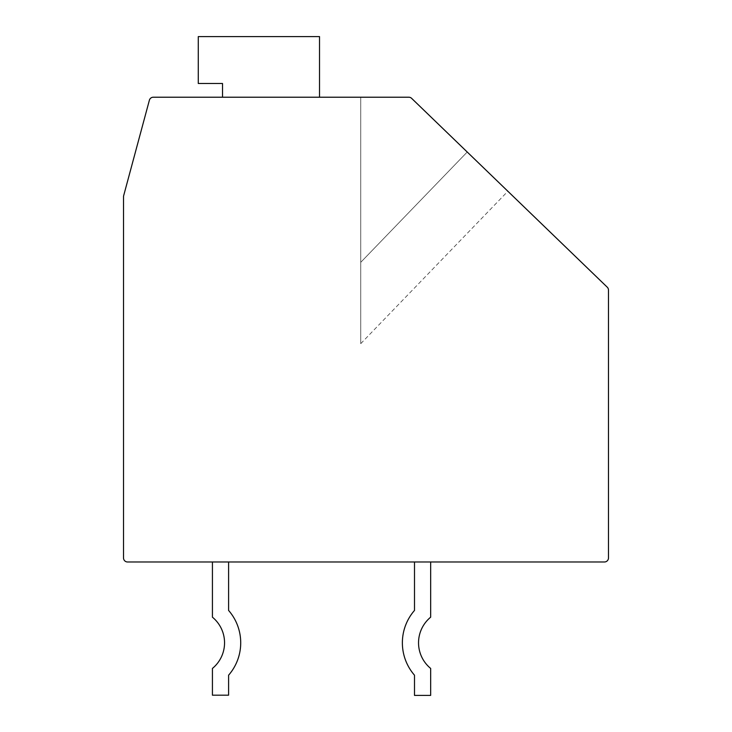 <?xml version="1.0" encoding="UTF-8"?>
<svg xmlns="http://www.w3.org/2000/svg" width="732" height="732" viewBox="0 0 732 732"><rect width="100%" height="100%" fill="white"/><g stroke="black" fill="none" stroke-linecap="round" stroke-linejoin="round"><path stroke-width="0.55" stroke-dasharray="3.66 2.75" d="M607.249 287.191A4.044 4.044 0 0 1 608.484 290.092L608.484 557.94A4.044 4.044 0 0 1 604.44 561.984L127.56 561.984A4.044 4.044 0 0 1 123.516 557.94L123.516 196.771A4.044 4.044 0 0 1 123.653 195.719L149.383 100.211A4.044 4.044 0 0 1 153.29 97.219L408.822 97.219A4.044 4.044 0 0 1 411.631 98.353L467.226 152.018L360.748 262.321L360.748 97.219L408.822 97.219A4.044 4.044 0 0 1 411.631 98.353L607.249 287.191M414.495 561.984L414.495 610.433L414.495 561.984L414.495 610.433L414.495 561.984L414.495 610.433L414.495 561.984L414.495 610.433L414.495 561.984L414.495 610.433L414.495 561.984L414.495 610.433L414.495 561.984L414.495 610.433L414.495 561.984L414.495 610.433L414.495 561.984L414.495 610.433L414.495 561.984L414.495 610.433L414.495 561.984L430.663 561.984L414.495 561.984L430.663 561.984L414.495 561.984L430.663 561.984L414.495 561.984L430.663 561.984L414.495 561.984L430.663 561.984L414.495 561.984L430.663 561.984L414.495 561.984L430.663 561.984L414.495 561.984L430.663 561.984L414.495 561.984L430.663 561.984L414.495 561.984L430.663 561.984L414.495 561.984L430.663 561.984L414.495 561.984L414.495 610.433A49.309 49.309 0 0 0 414.495 675.197L414.495 695.4L430.663 695.4L430.663 668.435A33.141 33.141 0 0 1 430.663 617.186L430.663 561.984M212.426 561.984L212.426 617.186L212.426 561.984L212.426 617.186L212.426 561.984L212.426 617.186L212.426 561.984L212.426 617.186L212.426 561.984L212.426 617.186L212.426 561.984L212.426 617.186L212.426 561.984L212.426 617.186L212.426 561.984L212.426 617.186L212.426 561.984L212.426 617.186L212.426 561.984L228.594 561.984L212.426 561.984L228.594 561.984L212.426 561.984L228.594 561.984L212.426 561.984L228.594 561.984L212.426 561.984L228.594 561.984L212.426 561.984L228.594 561.984L212.426 561.984L228.594 561.984L212.426 561.984L228.594 561.984L212.426 561.984L228.594 561.984L212.426 561.984L228.594 561.984L212.426 561.984L212.426 617.186A33.141 33.141 0 0 1 212.426 668.435L212.426 695.19L228.594 695.19L228.594 675.197A49.309 49.309 0 0 0 228.594 610.433L228.594 561.984M222.528 97.219L319.527 97.219L319.527 36.6L198.28 36.6L198.28 83.485L222.528 83.485L222.528 97.219L319.527 97.219L319.527 36.6L198.28 36.6L198.28 83.485L222.528 83.485L222.528 97.219L319.527 97.219L319.527 36.6L198.28 36.6L198.28 83.485L222.528 83.485L222.528 97.219L319.527 97.219L319.527 36.6L198.28 36.6L198.28 83.485L222.528 83.485L222.528 97.219L319.527 97.219L319.527 36.6L198.28 36.6L198.28 83.485L222.528 83.485L222.528 97.219L319.527 97.219L319.527 36.6L198.28 36.6L198.28 83.485L222.528 83.485L222.528 97.219L319.527 97.219L319.527 36.6L198.28 36.6L198.28 83.485L222.528 83.485L222.528 97.219L319.527 97.219L319.527 36.6L198.28 36.6L198.28 83.485L222.528 83.485L222.528 97.219L319.527 97.219L319.527 36.6L198.28 36.6L198.28 83.485L222.528 83.485L222.528 97.219L319.527 97.219L319.527 36.6L198.28 36.6L198.28 83.485L222.528 83.485L222.528 97.219L319.527 97.219L319.527 36.6L198.28 36.6L198.28 83.485L222.528 83.485L222.528 97.219L319.527 97.219L319.527 36.6L198.28 36.6L198.28 83.485L222.528 83.485L222.528 97.219L319.527 97.219L319.527 36.6L198.28 36.6L198.28 83.485L222.528 83.485L222.528 97.219L319.527 97.219L319.527 36.6L198.28 36.6L198.28 83.485L222.528 83.485L222.528 97.219L319.527 97.219L319.527 36.6L198.28 36.6L198.28 83.485L222.528 83.485L222.528 97.219L319.527 97.219L319.527 36.6L198.28 36.6L198.28 83.485L222.528 83.485L222.528 97.219L319.527 97.219L319.527 36.6L198.28 36.6L198.28 83.485L222.528 83.485L222.528 97.219L319.527 97.219L319.527 36.6L198.28 36.6L198.28 83.485L222.528 83.485L222.528 97.219L319.527 97.219L319.527 36.6L198.28 36.6L198.28 83.485L222.528 83.485L222.528 97.219L319.527 97.219L319.527 36.6L198.28 36.6L198.28 83.485L222.528 83.485L222.528 97.219L319.527 97.219L319.527 36.6L198.28 36.6L198.28 83.485L222.528 83.485L222.528 97.219L319.527 97.219L319.527 36.6L198.28 36.6L198.28 83.485L222.528 83.485L222.528 97.219L319.527 97.219L319.527 36.6L198.28 36.6L198.28 83.485L222.528 83.485L222.528 97.219L319.527 97.219L319.527 36.6L198.28 36.6L198.28 83.485L222.528 83.485L222.528 97.219L319.527 97.219L319.527 36.6L198.28 36.6L198.28 83.485L222.528 83.485L222.528 97.219L319.527 97.219L319.527 36.6L198.28 36.6L198.28 83.485L222.528 83.485L222.528 97.219L319.527 97.219L319.527 36.6L198.28 36.6L198.28 83.485L222.528 83.485L222.528 97.219L319.527 97.219L319.527 36.6L198.28 36.6L198.28 83.485L222.528 83.485L222.528 97.219L319.527 97.219L319.527 36.6L198.28 36.6L198.28 83.485L222.528 83.485L222.528 97.219L319.527 97.219L319.527 36.6L198.28 36.6L198.28 83.485L222.528 83.485L222.528 97.219L319.527 97.219L319.527 36.6L198.28 36.6L198.28 83.485L222.528 83.485L222.528 97.219L319.527 97.219L319.527 36.6L198.28 36.6L198.28 83.485L222.528 83.485L222.528 97.219L319.527 97.219L319.527 36.6L198.28 36.6L198.28 83.485L222.528 83.485L222.528 97.219L319.527 97.219L319.527 36.6L198.28 36.6L198.28 83.485L222.528 83.485L222.528 97.219L319.527 97.219L319.527 36.6L198.28 36.6L198.28 83.485L222.528 83.485L222.528 97.219L319.527 97.219L319.527 36.6L198.28 36.6L198.28 83.485L222.528 83.485L222.528 97.219L319.527 97.219L319.527 36.6L198.28 36.6L198.28 83.485L222.528 83.485L222.528 97.219L319.527 97.219L319.527 36.6L198.28 36.6L198.28 83.485L222.528 83.485L222.528 97.219L319.527 97.219L319.527 36.6L198.28 36.6L198.28 83.485L222.528 83.485L222.528 97.219L319.527 97.219L319.527 36.6L198.28 36.6L198.28 83.485L222.528 83.485L222.528 97.219L319.527 97.219L319.527 36.6L198.28 36.6L198.28 83.485L222.528 83.485L222.528 97.219L319.527 97.219M467.226 152.018L360.748 262.321L360.748 343.656L360.748 97.219L360.748 343.656L360.748 262.321L360.748 343.656L360.748 262.321L467.226 152.018L507.862 191.253L411.631 98.353A4.044 4.044 0 0 0 408.822 97.219A4.044 4.044 0 0 1 411.631 98.353L507.862 191.253L467.226 152.018L507.862 191.253L467.226 152.018L360.748 262.321L467.226 152.018L360.748 262.321L360.748 97.219L360.748 343.656L360.748 97.219L360.748 343.656L360.748 262.321L360.748 343.656L360.748 262.321L467.226 152.018L360.748 262.321L360.748 97.219L360.748 343.656L360.748 262.321L360.748 343.656L360.748 262.321L467.226 152.018L360.748 262.321L360.748 97.219L360.748 343.656L360.748 262.321L360.748 343.656L360.748 262.321L467.226 152.018L360.748 262.321L360.748 97.219L360.748 343.656L360.748 262.321L360.748 343.656L360.748 262.321L467.226 152.018L360.748 262.321L360.748 97.219L360.748 343.656L360.748 262.321L360.748 343.656L360.748 262.321L467.226 152.018L360.748 262.321L360.748 97.219L360.748 343.656L360.748 262.321L360.748 343.656L360.748 262.321L467.226 152.018L360.748 262.321L360.748 97.219L360.748 343.656L360.748 262.321L360.748 343.656L360.748 262.321L467.226 152.018L360.748 262.321L360.748 97.219L360.748 343.656L360.748 262.321L360.748 343.656L360.748 262.321L467.226 152.018L360.748 262.321L360.748 97.219L360.748 343.656L360.748 262.321L360.748 343.656L360.748 262.321L467.226 152.018L360.748 262.321L360.748 97.219L360.748 343.656L360.748 262.321L360.748 343.656L360.748 262.321L467.226 152.018L360.748 262.321L360.748 97.219L360.748 343.656L360.748 262.321L360.748 343.656L360.748 262.321L467.226 152.018L360.748 262.321L360.748 97.219L360.748 343.656L360.748 262.321L360.748 343.656L360.748 262.321L467.226 152.018L360.748 262.321L360.748 97.219L360.748 343.656L360.748 262.321L360.748 343.656L360.748 262.321L467.226 152.018L360.748 262.321L360.748 97.219L360.748 343.656L360.748 262.321L360.748 343.656L360.748 262.321L467.226 152.018L360.748 262.321L360.748 97.219L360.748 343.656L360.748 262.321L360.748 343.656L360.748 262.321L467.226 152.018L360.748 262.321L360.748 97.219L360.748 343.656L360.748 262.321L360.748 343.656L360.748 262.321L467.226 152.018L360.748 262.321L360.748 97.219L360.748 343.656L360.748 262.321L360.748 343.656L360.748 262.321L467.226 152.018L360.748 262.321L360.748 97.219L360.748 343.656L360.748 262.321L360.748 343.656L360.748 262.321L467.226 152.018L360.748 262.321L360.748 97.219M408.822 97.219A4.044 4.044 0 0 1 411.631 98.353A4.044 4.044 0 0 0 408.822 97.219A4.044 4.044 0 0 1 411.631 98.353A4.044 4.044 0 0 0 408.822 97.219A4.044 4.044 0 0 1 411.631 98.353A4.044 4.044 0 0 0 408.822 97.219A4.044 4.044 0 0 1 411.631 98.353A4.044 4.044 0 0 0 408.822 97.219A4.044 4.044 0 0 1 411.631 98.353A4.044 4.044 0 0 0 408.822 97.219A4.044 4.044 0 0 1 411.631 98.353A4.044 4.044 0 0 0 408.822 97.219A4.044 4.044 0 0 1 411.631 98.353A4.044 4.044 0 0 0 408.822 97.219A4.044 4.044 0 0 1 411.631 98.353A4.044 4.044 0 0 0 408.822 97.219A4.044 4.044 0 0 1 411.631 98.353A4.044 4.044 0 0 0 408.822 97.219A4.044 4.044 0 0 1 411.631 98.353A4.044 4.044 0 0 0 408.822 97.219A4.044 4.044 0 0 1 411.631 98.353A4.044 4.044 0 0 0 408.822 97.219A4.044 4.044 0 0 1 411.631 98.353A4.044 4.044 0 0 0 408.822 97.219A4.044 4.044 0 0 1 411.631 98.353A4.044 4.044 0 0 0 408.822 97.219A4.044 4.044 0 0 1 411.631 98.353A4.044 4.044 0 0 0 408.822 97.219A4.044 4.044 0 0 1 411.631 98.353A4.044 4.044 0 0 0 408.822 97.219A4.044 4.044 0 0 1 411.631 98.353A4.044 4.044 0 0 0 408.822 97.219A4.044 4.044 0 0 1 411.631 98.353A4.044 4.044 0 0 0 408.822 97.219A4.044 4.044 0 0 1 411.631 98.353A4.044 4.044 0 0 0 408.822 97.219A4.044 4.044 0 0 1 411.631 98.353A4.044 4.044 0 0 0 408.822 97.219A4.044 4.044 0 0 1 411.631 98.353M414.495 610.433A49.309 49.309 0 0 0 414.495 675.197L414.495 695.4L430.663 695.4L430.663 668.435A33.141 33.141 0 0 1 430.663 617.186A33.141 33.141 0 0 0 430.663 668.435A33.141 33.141 0 0 1 430.663 617.186A33.141 33.141 0 0 0 430.663 668.435A33.141 33.141 0 0 1 430.663 617.186A33.141 33.141 0 0 0 430.663 668.435A33.141 33.141 0 0 1 430.663 617.186A33.141 33.141 0 0 0 430.663 668.435A33.141 33.141 0 0 1 430.663 617.186A33.141 33.141 0 0 0 430.663 668.435A33.141 33.141 0 0 1 430.663 617.186A33.141 33.141 0 0 0 430.663 668.435A33.141 33.141 0 0 1 430.663 617.186A33.141 33.141 0 0 0 430.663 668.435A33.141 33.141 0 0 1 430.663 617.186A33.141 33.141 0 0 0 430.663 668.435A33.141 33.141 0 0 1 430.663 617.186A33.141 33.141 0 0 0 430.663 668.435A33.141 33.141 0 0 1 430.663 617.186A33.141 33.141 0 0 0 430.663 668.435L430.663 695.4L430.663 668.435L430.663 695.4L430.663 668.435L430.663 695.4L430.663 668.435L430.663 695.4L430.663 668.435L430.663 695.4L430.663 668.435L430.663 695.4L430.663 668.435L430.663 695.4L430.663 668.435L430.663 695.4L430.663 668.435L430.663 695.4L430.663 668.435L430.663 695.4L414.495 695.4L430.663 695.4L414.495 695.4L430.663 695.4L414.495 695.4L430.663 695.4L414.495 695.4L430.663 695.4L414.495 695.4L430.663 695.4L414.495 695.4L430.663 695.4L414.495 695.4L430.663 695.4L414.495 695.4L430.663 695.4L414.495 695.4L430.663 695.4L414.495 695.4L414.495 675.197A49.309 49.309 0 0 1 414.495 610.433A49.309 49.309 0 0 0 414.495 675.197A49.309 49.309 0 0 1 414.495 610.433A49.309 49.309 0 0 0 414.495 675.197A49.309 49.309 0 0 1 414.495 610.433A49.309 49.309 0 0 0 414.495 675.197A49.309 49.309 0 0 1 414.495 610.433A49.309 49.309 0 0 0 414.495 675.197A49.309 49.309 0 0 1 414.495 610.433A49.309 49.309 0 0 0 414.495 675.197A49.309 49.309 0 0 1 414.495 610.433A49.309 49.309 0 0 0 414.495 675.197A49.309 49.309 0 0 1 414.495 610.433A49.309 49.309 0 0 0 414.495 675.197A49.309 49.309 0 0 1 414.495 610.433M228.594 675.197L228.594 695.19L228.594 675.197L228.594 695.19L228.594 675.197L228.594 695.19L228.594 675.197L228.594 695.19L228.594 675.197L228.594 695.19L228.594 675.197L228.594 695.19L228.594 675.197L228.594 695.19L228.594 675.197L228.594 695.19L228.594 675.197L228.594 695.19L212.426 695.19L228.594 695.19L212.426 695.19L228.594 695.19L212.426 695.19L228.594 695.19L212.426 695.19L228.594 695.19L212.426 695.19L228.594 695.19L212.426 695.19L228.594 695.19L212.426 695.19L228.594 695.19L212.426 695.19L228.594 695.19L212.426 695.19L212.426 668.435A33.141 33.141 0 0 0 212.426 617.186A33.141 33.141 0 0 1 212.426 668.435A33.141 33.141 0 0 0 212.426 617.186A33.141 33.141 0 0 1 212.426 668.435A33.141 33.141 0 0 0 212.426 617.186A33.141 33.141 0 0 1 212.426 668.435A33.141 33.141 0 0 0 212.426 617.186A33.141 33.141 0 0 1 212.426 668.435A33.141 33.141 0 0 0 212.426 617.186A33.141 33.141 0 0 1 212.426 668.435A33.141 33.141 0 0 0 212.426 617.186A33.141 33.141 0 0 1 212.426 668.435A33.141 33.141 0 0 0 212.426 617.186A33.141 33.141 0 0 1 212.426 668.435A33.141 33.141 0 0 0 212.426 617.186A33.141 33.141 0 0 1 212.426 668.435A33.141 33.141 0 0 0 212.426 617.186A33.141 33.141 0 0 1 212.426 668.435L212.426 695.19L228.594 695.19L228.594 675.197A49.309 49.309 0 0 0 228.594 610.433A49.309 49.309 0 0 1 228.594 675.197A49.309 49.309 0 0 0 228.594 610.433A49.309 49.309 0 0 1 228.594 675.197A49.309 49.309 0 0 0 228.594 610.433A49.309 49.309 0 0 1 228.594 675.197A49.309 49.309 0 0 0 228.594 610.433A49.309 49.309 0 0 1 228.594 675.197A49.309 49.309 0 0 0 228.594 610.433A49.309 49.309 0 0 1 228.594 675.197A49.309 49.309 0 0 0 228.594 610.433A49.309 49.309 0 0 1 228.594 675.197A49.309 49.309 0 0 0 228.594 610.433A49.309 49.309 0 0 1 228.594 675.197A49.309 49.309 0 0 0 228.594 610.433M360.748 343.656L507.862 191.253"/><path stroke-width="1.1" d="M608.484 290.092A4.044 4.044 0 0 0 607.249 287.191L411.631 98.353A4.044 4.044 0 0 0 408.822 97.219L153.29 97.219A4.044 4.044 0 0 0 149.383 100.211L123.653 195.719A4.044 4.044 0 0 0 123.516 196.771L123.516 557.94A4.044 4.044 0 0 0 127.56 561.984L604.44 561.984A4.044 4.044 0 0 0 608.484 557.94L608.484 290.092M408.822 97.219L360.748 97.219M319.527 97.219L319.527 36.6L198.28 36.6L198.28 83.485L222.528 83.485L222.528 97.219M411.631 98.353L467.226 152.018M414.495 561.984L414.495 610.433A49.309 49.309 0 0 0 414.495 675.197L414.495 695.4L430.663 695.4L430.663 668.435A33.141 33.141 0 0 1 430.663 617.186L430.663 561.984M414.495 610.433A49.309 49.309 0 0 0 414.495 675.197A49.309 49.309 0 0 1 414.495 610.433A49.309 49.309 0 0 0 414.495 675.197A49.309 49.309 0 0 1 414.495 610.433M212.426 561.984L212.426 617.186A33.141 33.141 0 0 1 212.426 668.435L212.426 695.19L228.594 695.19L228.594 675.197A49.309 49.309 0 0 0 228.594 610.433L228.594 561.984M228.594 675.197A49.309 49.309 0 0 0 228.594 610.433A49.309 49.309 0 0 1 228.594 675.197A49.309 49.309 0 0 0 228.594 610.433"/></g></svg>
